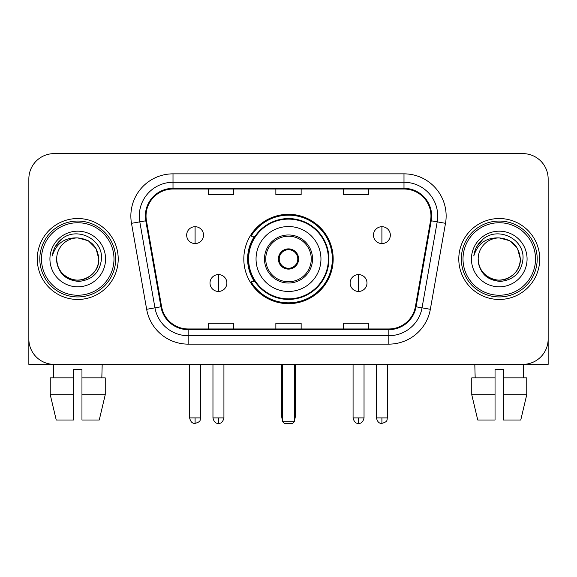 <?xml version="1.0" encoding="UTF-8"?>
<svg xmlns="http://www.w3.org/2000/svg" width="577" height="577" viewBox="0 0 577 577"><rect width="100%" height="100%" fill="white"/><g stroke="black" fill="none" stroke-linecap="round" stroke-linejoin="round"><path stroke-width="0.87" d="M243.819 258.994A44.681 44.681 0 0 0 288.5 303.675A44.681 44.681 0 0 0 333.181 258.994A44.681 44.681 0 0 0 288.5 214.312A44.681 44.681 0 0 0 243.819 258.994M254.536 281.756A40.888 40.888 0 0 1 254.536 236.231M28.85 178.906L28.85 339.081A25.287 25.287 0 0 0 54.137 364.368L522.863 364.368A25.287 25.287 0 0 0 548.15 339.081L548.15 178.906A25.287 25.287 0 0 0 522.863 153.619L54.137 153.619A25.287 25.287 0 0 0 28.85 178.906L28.85 339.081M37.281 258.994A40.462 40.462 0 0 0 77.744 299.456A40.462 40.462 0 0 0 118.213 258.994A40.462 40.462 0 0 0 77.744 218.532A40.462 40.462 0 0 0 37.281 258.994A40.462 40.462 0 0 0 77.744 299.456A40.462 40.462 0 0 0 118.213 258.994A40.462 40.462 0 0 0 77.744 218.532A40.462 40.462 0 0 0 37.281 258.994M458.787 258.994A40.462 40.462 0 0 0 499.256 299.456A40.462 40.462 0 0 0 539.719 258.994A40.462 40.462 0 0 0 499.256 218.532A40.462 40.462 0 0 0 458.787 258.994A40.462 40.462 0 0 0 499.256 299.456A40.462 40.462 0 0 0 539.719 258.994A40.462 40.462 0 0 0 499.256 218.532A40.462 40.462 0 0 0 458.787 258.994M146.031 216A26.975 26.975 0 0 1 173.006 189.025L403.994 189.025A26.975 26.975 0 0 1 430.557 220.688L415.397 306.675A26.975 26.975 0 0 1 388.833 328.962L188.167 328.962A26.975 26.975 0 0 1 161.603 306.675L146.443 220.688A26.975 26.975 0 0 1 146.031 216M145.354 216A27.653 27.653 0 0 0 145.772 220.803L160.94 306.791A27.653 27.653 0 0 0 188.167 329.64L388.833 329.64A27.653 27.653 0 0 0 416.06 306.791L431.228 220.803A27.653 27.653 0 0 0 403.994 188.347L173.006 188.347A27.653 27.653 0 0 0 145.354 216M131.498 223.321A42.15 42.15 0 0 1 173.006 173.85L403.994 173.85A42.15 42.15 0 0 1 445.502 223.321L430.341 309.308A42.15 42.15 0 0 1 388.833 344.137L188.167 344.137A42.15 42.15 0 0 1 146.659 309.308L131.498 223.321L139.8 221.857A33.718 33.718 0 0 1 173.006 182.282L403.994 182.282A33.718 33.718 0 0 1 437.2 221.857L422.039 307.844A33.718 33.718 0 0 1 388.833 335.706L188.167 335.706A33.718 33.718 0 0 1 154.961 307.844L139.8 221.857A33.718 33.718 0 0 1 139.288 216M522.863 153.619L54.137 153.619M54.137 364.368L522.863 364.368M450.363 364.368L548.15 364.368L548.15 178.906M416.06 306.791L422.039 307.844L437.2 221.857L445.502 223.321M275.856 189.025L275.856 194.73L301.144 194.73L301.144 189.025M208.412 189.025L208.412 194.73L233.707 194.73L233.707 189.025M343.293 189.025L343.293 194.73L368.588 194.73L368.588 189.025M301.144 328.962L301.144 323.257L275.856 323.257L275.856 328.962M233.707 328.962L233.707 323.257L208.412 323.257L208.412 328.962M368.588 328.962L368.588 323.257L343.293 323.257L343.293 328.962M28.85 330.65L28.85 364.368L126.637 364.368M50.249 377.863L50.249 394.718L56.236 420.013L50.249 394.718L50.249 377.863L73.531 377.863L73.531 369.431L81.963 369.431L81.963 377.863L105.245 377.863L105.245 394.718L99.251 420.013L105.245 394.718L81.963 394.718L81.963 377.863M102.194 364.368L101.826 377.863M73.531 377.863L73.531 420.013L56.236 420.013M50.249 394.718L73.531 394.718M99.251 420.013L81.963 420.013L81.963 394.718M53.3 364.368L53.661 377.863M113.994 258.994A36.25 36.25 0 0 0 77.744 222.744A36.25 36.25 0 0 0 41.494 258.994A36.25 36.25 0 0 0 77.744 295.244A36.25 36.25 0 0 0 113.994 258.994M115.681 258.994A37.938 37.938 0 0 0 77.744 221.056A37.938 37.938 0 0 0 39.806 258.994A37.938 37.938 0 0 0 77.744 296.931A37.938 37.938 0 0 0 115.681 258.994M56.669 258.994A21.075 21.075 0 0 1 77.744 237.919C90.546 239.166 97.571 246.191 98.818 258.994L95.998 248.456L88.281 240.739L77.744 237.919L88.281 240.739L95.998 248.456L98.818 258.994L95.998 248.456L88.281 240.739L77.744 237.919L88.281 240.739L95.998 248.456L98.818 258.994L95.998 248.456L88.281 240.739L77.744 237.919L88.281 240.739L95.998 248.456L98.818 258.994L95.998 248.456L88.281 240.739L77.744 237.919L88.281 240.739L95.998 248.456L98.818 258.994C99.54 274.58 80.34 285.658 67.206 277.248C60.47 273.029 56.957 266.942 56.669 258.994C57.678 272.741 65.057 280.213 78.811 281.417C92.313 279.96 99.871 272.488 101.48 258.994C103.045 238.921 76.741 226.162 61.588 239.087C56.301 243.508 53.199 249.12 52.291 255.928C56.265 243.379 64.754 237.371 77.744 237.919L88.281 240.739L95.998 248.456L98.818 258.994C99.54 274.58 80.34 285.658 67.206 277.248C60.47 273.029 56.957 266.942 56.669 258.994C55.955 274.58 75.147 285.658 88.281 277.248C95.025 273.029 98.537 266.942 98.818 258.994C98.537 266.942 95.025 273.029 88.281 277.248C75.147 285.658 55.955 274.58 56.669 258.994C56.957 266.942 60.47 273.029 67.206 277.248C80.34 285.658 99.54 274.58 98.818 258.994C99.54 274.58 80.34 285.658 67.206 277.248C60.47 273.029 56.957 266.942 56.669 258.994C56.957 266.942 60.47 273.029 67.206 277.248C80.34 285.658 99.54 274.58 98.818 258.994C98.537 266.942 95.025 273.029 88.281 277.248C75.147 285.658 55.955 274.58 56.669 258.994C55.955 274.58 75.147 285.658 88.281 277.248C95.025 273.029 98.537 266.942 98.818 258.994C99.54 274.58 80.34 285.658 67.206 277.248C60.47 273.029 56.957 266.942 56.669 258.994C55.955 274.58 75.147 285.658 88.281 277.248C95.025 273.029 98.537 266.942 98.818 258.994C99.54 274.58 80.34 285.658 67.206 277.248C60.47 273.029 56.957 266.942 56.669 258.994C56.957 266.942 60.47 273.029 67.206 277.248C80.34 285.658 99.54 274.58 98.818 258.994C99.662 275.352 78.631 286.221 65.792 276.354M49.925 258.994A27.819 27.819 0 0 0 77.744 286.812A27.819 27.819 0 0 0 105.562 258.994A27.819 27.819 0 0 0 77.744 231.175A27.819 27.819 0 0 0 49.925 258.994M61.58 239.094L55.363 246.487M54.981 247.201L55.536 246.184L54.981 247.201M256.044 258.994A32.456 32.456 0 0 1 288.5 226.537A32.456 32.456 0 0 1 320.956 258.994A32.456 32.456 0 0 1 288.5 291.45A32.456 32.456 0 0 1 256.044 258.994A32.456 32.456 0 0 0 288.5 291.45A32.456 32.456 0 0 0 320.956 258.994M265.737 258.994A22.763 22.763 0 0 0 288.5 281.756A22.763 22.763 0 0 0 311.263 258.994A22.763 22.763 0 0 0 288.5 236.231A22.763 22.763 0 0 0 265.737 258.994M255.041 236.231A40.462 40.462 0 0 0 255.041 281.756M328.378 258.994A39.878 39.878 0 0 0 288.5 219.123A39.878 39.878 0 0 0 248.622 258.994A39.878 39.878 0 0 0 288.5 298.872A39.878 39.878 0 0 0 328.378 258.994M278.381 258.994A10.119 10.119 0 0 0 288.5 269.113A10.119 10.119 0 0 0 298.619 258.994A10.119 10.119 0 0 0 288.5 248.875A10.119 10.119 0 0 0 278.381 258.994M332.338 258.994A43.838 43.838 0 0 1 251.038 281.756L255.099 281.756A40.419 40.419 0 0 0 315.244 289.301A40.419 40.419 0 0 0 315.244 228.687A40.419 40.419 0 0 0 255.099 236.231L251.038 236.231A43.838 43.838 0 0 1 332.338 258.994M278.705 256.462L279.052 256.462A9.78 9.78 0 0 1 297.948 256.462L297.422 256.462A9.275 9.275 0 0 1 288.5 268.269A9.275 9.275 0 0 1 279.578 256.462A9.275 9.275 0 0 1 297.422 256.462L298.295 256.462M279.052 256.462L279.578 256.462L279.052 256.462M298.295 261.525L297.948 261.525A9.78 9.78 0 0 1 279.052 261.525L278.705 261.525M297.948 261.525L297.422 261.525L297.948 261.525M282.6 364.368L282.6 421.7L294.4 421.7L294.4 364.368M282.6 421.7L284.288 423.381L292.712 423.381L294.4 421.7M195.091 226.703A8.431 8.431 0 0 0 186.667 235.135A8.431 8.431 0 0 0 195.091 243.566A8.431 8.431 0 0 0 203.522 235.135A8.431 8.431 0 0 0 195.091 226.703L195.091 243.566A8.431 8.431 0 0 0 203.522 235.135A8.431 8.431 0 0 0 195.091 226.703M381.909 226.703A8.431 8.431 0 0 0 373.478 235.135A8.431 8.431 0 0 0 381.909 243.566A8.431 8.431 0 0 0 390.333 235.135A8.431 8.431 0 0 0 381.909 226.703L381.909 243.566A8.431 8.431 0 0 0 390.333 235.135A8.431 8.431 0 0 0 381.909 226.703M218.445 274.587A8.431 8.431 0 0 0 210.014 283.018A8.431 8.431 0 0 0 218.445 291.45A8.431 8.431 0 0 0 226.876 283.018A8.431 8.431 0 0 0 218.445 274.587L218.445 291.45A8.431 8.431 0 0 0 226.876 283.018A8.431 8.431 0 0 0 218.445 274.587M358.555 274.587A8.431 8.431 0 0 0 350.124 283.018A8.431 8.431 0 0 0 358.555 291.45A8.431 8.431 0 0 0 366.986 283.018A8.431 8.431 0 0 0 358.555 274.587L358.555 291.45A8.431 8.431 0 0 0 366.986 283.018A8.431 8.431 0 0 0 358.555 274.587M471.755 377.863L471.755 394.718L477.749 420.013L471.755 394.718L471.755 377.863L495.037 377.863L495.037 369.431L503.469 369.431L503.469 377.863L526.751 377.863L526.751 394.718L520.764 420.013L526.751 394.718L503.469 394.718L503.469 377.863M523.7 364.368L523.339 377.863M495.037 377.863L495.037 420.013L477.749 420.013M471.755 394.718L495.037 394.718M520.764 420.013L503.469 420.013L503.469 394.718M474.806 364.368L475.174 377.863M535.506 258.994A36.25 36.25 0 0 0 499.256 222.744A36.25 36.25 0 0 0 463.006 258.994A36.25 36.25 0 0 0 499.256 295.244A36.25 36.25 0 0 0 535.506 258.994M537.194 258.994A37.938 37.938 0 0 0 499.256 221.056A37.938 37.938 0 0 0 461.319 258.994A37.938 37.938 0 0 0 499.256 296.931A37.938 37.938 0 0 0 537.194 258.994M478.182 258.994A21.075 21.075 0 0 1 499.256 237.919C512.051 239.166 519.076 246.191 520.331 258.994L517.504 248.456L509.794 240.739L499.256 237.919L509.794 240.739L517.504 248.456L520.331 258.994L517.504 248.456L509.794 240.739L499.256 237.919L509.794 240.739L517.504 248.456L520.331 258.994L517.504 248.456L509.794 240.739L499.256 237.919L509.794 240.739L517.504 248.456L520.331 258.994L517.504 248.456L509.794 240.739L499.256 237.919L509.794 240.739L517.504 248.456L520.331 258.994C521.045 274.58 501.853 285.658 488.719 277.248C481.975 273.029 478.463 266.942 478.182 258.994C479.191 272.741 486.57 280.213 500.324 281.417C513.826 279.96 521.377 272.488 522.993 258.994C524.558 238.921 498.254 226.162 483.093 239.087C477.806 243.508 474.712 249.12 473.804 255.928C477.778 243.379 486.26 237.371 499.256 237.919L509.794 240.739L517.504 248.456L520.331 258.994C521.045 274.58 501.853 285.658 488.719 277.248C481.975 273.029 478.463 266.942 478.182 258.994C477.46 274.58 496.66 285.658 509.794 277.248C516.53 273.029 520.043 266.942 520.331 258.994C520.043 266.942 516.53 273.029 509.794 277.248C496.66 285.658 477.46 274.58 478.182 258.994C478.463 266.942 481.975 273.029 488.719 277.248C501.853 285.658 521.045 274.58 520.331 258.994C521.045 274.58 501.853 285.658 488.719 277.248C481.975 273.029 478.463 266.942 478.182 258.994C478.463 266.942 481.975 273.029 488.719 277.248C501.853 285.658 521.045 274.58 520.331 258.994C520.043 266.942 516.53 273.029 509.794 277.248C496.66 285.658 477.46 274.58 478.182 258.994C477.46 274.58 496.66 285.658 509.794 277.248C516.53 273.029 520.043 266.942 520.331 258.994C521.045 274.58 501.853 285.658 488.719 277.248C481.975 273.029 478.463 266.942 478.182 258.994C477.46 274.58 496.66 285.658 509.794 277.248C516.53 273.029 520.043 266.942 520.331 258.994C521.045 274.58 501.853 285.658 488.719 277.248C481.975 273.029 478.463 266.942 478.182 258.994C478.463 266.942 481.975 273.029 488.719 277.248C501.853 285.658 521.045 274.58 520.331 258.994C521.175 275.352 500.136 286.221 487.305 276.354M471.438 258.994A27.819 27.819 0 0 0 499.256 286.812A27.819 27.819 0 0 0 527.075 258.994A27.819 27.819 0 0 0 499.256 231.175A27.819 27.819 0 0 0 471.438 258.994M483.086 239.094L476.876 246.487M476.487 247.201L477.049 246.184M403.994 173.85L403.994 188.347M139.8 221.857L145.772 220.803M188.167 344.137L188.167 329.64M388.833 329.64L388.833 344.137M146.659 309.308L160.94 306.791M431.228 220.803L437.2 221.857M173.006 173.85L173.006 188.347M422.039 307.844L430.341 309.308M312.525 258.994A24.025 24.025 0 0 0 288.5 234.969A24.025 24.025 0 0 0 264.475 258.994A24.025 24.025 0 0 0 288.5 283.018A24.025 24.025 0 0 0 312.525 258.994M281.756 364.368L281.756 416.637L282.6 416.637M294.4 416.637L295.244 416.637L295.244 364.368M195.091 417.907L189.617 417.907C190.569 421.809 192.393 423.641 195.091 423.381L195.091 417.907L200.572 417.907L200.572 364.368M381.909 417.907L376.428 417.907C377.387 421.809 379.212 423.641 381.909 423.381L381.909 417.907L387.383 417.907L387.383 364.368M218.445 417.907L212.963 417.907C213.923 421.809 215.748 423.641 218.445 423.381L218.445 417.907L223.926 417.907L223.926 364.368M358.555 417.907L353.074 417.907C354.033 421.809 355.858 423.641 358.555 423.381L358.555 417.907L364.037 417.907L364.037 364.368M281.756 416.637A6.744 6.744 0 0 0 282.6 419.905M294.4 419.905A6.744 6.744 0 0 0 295.244 416.637M189.617 417.907L189.617 364.368M200.572 417.907C199.801 419.602 201.741 421.535 195.091 423.381M376.428 417.907L376.428 364.368M387.383 417.907C386.612 419.602 388.559 421.535 381.909 423.381M212.963 417.907L212.963 364.368M223.926 417.907C222.967 421.809 221.142 423.641 218.445 423.381M353.074 417.907L353.074 364.368M364.037 417.907C363.077 421.809 361.252 423.641 358.555 423.381"/></g></svg>
